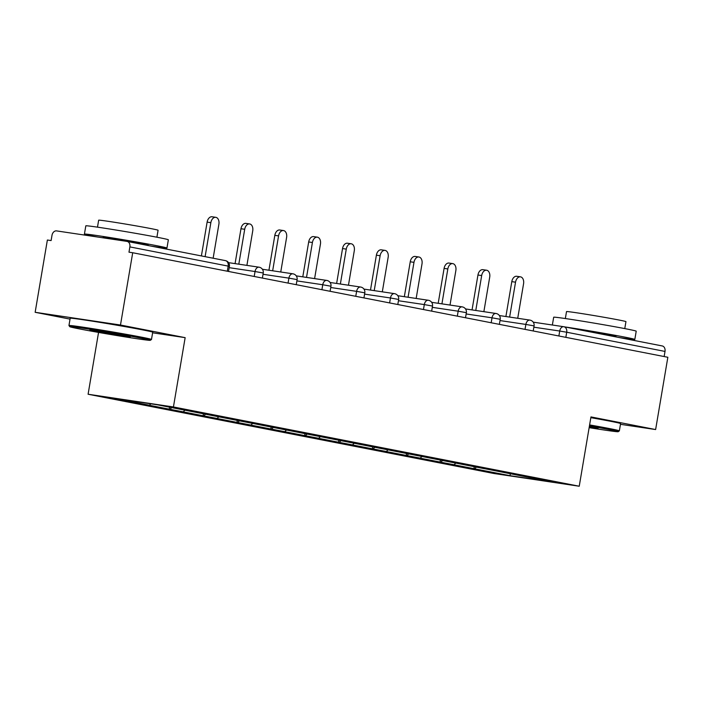 <?xml version="1.0" encoding="UTF-8"?>
<svg xmlns="http://www.w3.org/2000/svg" width="703" height="703" viewBox="0 0 703 703"><rect width="100%" height="100%" fill="white"/><g stroke="black" fill="none" stroke-linecap="round" stroke-linejoin="round"><path stroke-width="1.05" d="M88.095 394.242L493.901 473.506L579.237 486.23L173.43 406.958L88.095 394.242L98.552 332.422M152.621 332.8L185.153 337.651L120.485 325.023L35.15 312.299L70.045 319.118M35.15 312.299L47.373 240.022L51.108 240.575L52.004 235.294A5.026 3.77 -78.9 0 1 56.574 230.9L126.979 241.393A5.026 3.77 -78.9 0 1 127.102 241.419L225.408 260.62A5.026 3.77 -78.9 0 0 225.285 260.593L127.225 241.445M510.44 473.725L509.93 475.667L553.217 482.117L484.086 468.585M509.93 475.667L473.919 468.673L474.261 466.66M455.781 463.084L454.05 464.753L453.303 464.639L473.919 468.673M454.05 464.753L440.069 462.056L440.403 460.052M421.932 456.475L420.201 458.136L419.454 458.031L440.069 462.056M420.201 458.136L406.211 455.447L406.554 453.435M388.074 449.858L386.342 451.528L385.596 451.414L406.211 455.447M386.342 451.528L372.362 448.83L372.704 446.827M354.224 443.25L352.493 444.911L351.746 444.806L372.362 448.83M352.493 444.911L338.503 442.222L338.846 440.21M320.366 436.633L318.635 438.303L317.888 438.189L338.503 442.222M318.635 438.303L304.654 435.605L304.997 433.602M286.516 430.025L284.785 431.686L284.038 431.58L304.654 435.605M284.785 431.686L270.804 428.997L271.138 426.985M252.667 423.408L250.936 425.078L250.189 424.964L270.804 428.997M250.936 425.078L236.946 422.38L237.289 420.376M218.809 416.8L217.078 418.461L216.331 418.355L236.946 422.38M217.078 418.461L203.097 415.772L203.431 413.759M184.959 410.183L183.228 411.853L182.481 411.738L203.097 415.772M183.228 411.853L169.238 409.155L169.572 407.186M150.846 403.83L149.37 405.236L148.623 405.13L169.238 409.155M149.37 405.236L114.106 398.355L157.402 404.805L484.103 468.62M442.574 460.474L440.816 462.17M408.724 453.857L406.958 455.553M374.866 447.249L373.108 448.945M341.017 440.632L339.25 442.328M307.158 434.023L305.401 435.719M273.309 427.406L271.551 429.102M239.459 420.798L237.693 422.494M205.601 414.181L203.844 415.877M171.717 407.599L169.985 409.269M227.315 271.217L228.176 266.103L129.87 246.902L128.983 252.184L132.709 252.737L120.485 325.023M129.87 246.902A5.026 3.77 -78.9 0 0 127.102 241.419M620.468 424.313L655.627 429.551L667.85 357.273L132.709 252.737M564.061 326.772L662.121 345.929A5.026 3.77 101.1 0 1 662.244 345.946A5.026 3.77 101.1 0 1 665.012 351.43L664.15 356.544M655.627 429.551L590.959 416.914L579.237 486.23M185.153 337.651L173.43 406.958M476.432 467.082L474.666 468.778M213.141 258.221L218.888 224.239A6.195 4.086 98.5 0 0 215.786 217.324A6.195 4.086 98.5 0 0 210.856 222.666L205.109 256.657M210.856 222.666L207.121 222.113A6.195 4.086 -81.5 0 1 212.051 216.77L215.786 217.324M207.121 222.113L201.401 255.927M246.902 265.382L252.737 230.848A6.195 4.086 98.5 0 0 249.635 223.941A6.195 4.086 98.5 0 0 244.706 229.283L238.809 264.179M244.706 229.283L240.98 228.73A6.195 4.086 -81.5 0 1 245.909 223.387L249.635 223.941M240.98 228.73L235.074 263.625M280.752 271.999L286.596 237.465A6.195 4.086 98.5 0 0 283.494 230.549A6.195 4.086 98.5 0 0 278.564 235.892L272.659 270.787M278.564 235.892L274.829 235.338A6.195 4.086 -81.5 0 1 279.759 229.995L283.494 230.549M274.829 235.338L268.933 270.233M314.601 278.608L320.445 244.073A6.195 4.086 98.5 0 0 317.343 237.166A6.195 4.086 98.5 0 0 312.413 242.509L306.517 277.404M312.413 242.509L308.687 241.955A6.195 4.086 -81.5 0 1 313.608 236.612L317.343 237.166M308.687 241.955L302.782 276.85M348.46 285.225L354.294 250.69A6.195 4.086 98.5 0 0 351.201 243.774A6.195 4.086 98.5 0 0 346.271 249.117L340.366 284.012M346.271 249.117L342.537 248.563A6.195 4.086 -81.5 0 1 347.467 243.22L351.201 243.774M342.537 248.563L336.632 283.458M382.309 291.833L388.153 257.298A6.195 4.086 98.5 0 0 385.051 250.391A6.195 4.086 98.5 0 0 380.121 255.734L374.216 290.629M380.121 255.734L376.386 255.18A6.195 4.086 -81.5 0 1 381.316 249.837L385.051 250.391M376.386 255.18L370.49 290.075M79.703 328.96A40.844 0.914 -170.4 0 0 123.702 336.658A40.844 0.914 -170.4 0 0 150.319 340.314A40.844 0.914 -170.4 0 0 140.407 338.002A40.844 0.914 -170.4 0 0 95.573 330.173A40.844 0.914 -170.4 0 0 69.79 326.693A40.844 0.914 -170.4 0 0 79.703 328.96M69.79 326.693L68.964 325.533A41.855 0.931 9.6 0 1 68.956 325.515A41.855 0.931 9.6 0 1 95.81 329.171A41.855 0.931 9.6 0 1 141.321 337.124A41.855 0.931 9.6 0 1 151.488 339.47A41.855 0.931 9.6 0 1 151.479 339.487L150.319 340.314M94.879 331.218A20.422 0.457 9.6 0 1 89.922 330.067A20.422 0.457 9.6 0 1 103.236 331.895A20.422 0.457 9.6 0 1 125.231 335.744A20.422 0.457 9.6 0 1 130.196 336.878A20.422 0.457 9.6 0 1 117.304 335.138A20.422 0.457 9.6 0 1 94.879 331.218M97.691 237.034A41.855 0.931 9.6 0 1 94.589 236.436A41.855 0.931 9.6 0 1 84.422 234.09L85.819 225.839A41.855 0.931 9.6 0 1 112.673 229.494A41.855 0.931 9.6 0 1 158.184 237.456A41.855 0.931 9.6 0 1 168.351 239.793L166.954 248.045A41.855 0.931 9.6 0 1 151.207 246.129M84.422 234.09A41.855 0.931 9.6 0 1 111.276 237.746A41.855 0.931 9.6 0 1 156.787 245.707A41.855 0.931 9.6 0 1 166.954 248.045M97.48 227.157L98.657 220.197A30.132 0.668 9.6 0 1 117.99 222.833A30.132 0.668 9.6 0 1 150.758 228.563A30.132 0.668 9.6 0 1 158.078 230.25L156.901 237.201M68.956 325.515L70.186 318.248A41.855 0.931 9.6 0 1 97.04 321.904A41.855 0.931 9.6 0 1 142.551 329.865A41.855 0.931 9.6 0 1 152.718 332.211L151.488 339.47M103.139 237.842L103.236 237.271A22.768 0.51 9.6 0 1 117.849 239.257A22.768 0.51 9.6 0 1 142.604 243.589A22.768 0.51 9.6 0 1 148.14 244.864L148.025 245.505M589.14 427.652A40.844 0.914 -170.4 0 0 618.192 431.704A40.844 0.914 -170.4 0 0 608.28 429.392A40.844 0.914 -170.4 0 0 589.43 425.93M589.606 424.92A41.855 0.931 9.6 0 1 609.193 428.514A41.855 0.931 9.6 0 1 619.361 430.86A41.855 0.931 9.6 0 1 619.343 430.877L618.192 431.704M589.351 426.422A20.422 0.457 9.6 0 1 593.104 427.134A20.422 0.457 9.6 0 1 598.06 428.268A20.422 0.457 9.6 0 1 589.219 427.16M552.365 325.014L553.683 317.229A41.855 0.931 9.6 0 1 580.537 320.884A41.855 0.931 9.6 0 1 626.048 328.846A41.855 0.931 9.6 0 1 636.215 331.183L634.827 339.435A41.855 0.931 9.6 0 1 619.079 337.519M564.896 326.93A41.855 0.931 9.6 0 1 624.651 337.097A41.855 0.931 9.6 0 1 634.827 339.435M565.344 318.547L566.521 311.587A30.132 0.668 9.6 0 1 585.863 314.223A30.132 0.668 9.6 0 1 618.622 319.953A30.132 0.668 9.6 0 1 625.951 321.64L624.774 328.591M590.828 417.661A41.855 0.931 9.6 0 1 610.424 421.255A41.855 0.931 9.6 0 1 620.591 423.601L619.361 430.86M577.295 329.356A22.768 0.51 9.6 0 1 610.476 334.98A22.768 0.51 9.6 0 1 616.004 336.254L615.898 336.895M416.167 298.45L422.002 263.915A6.195 4.086 98.5 0 0 418.9 256.999A6.195 4.086 98.5 0 0 413.979 262.342L408.074 297.237M413.979 262.342L410.244 261.788A6.195 4.086 -81.5 0 1 415.174 256.446L418.9 256.999M410.244 261.788L404.339 296.684M450.017 305.058L455.86 270.523A6.195 4.086 98.5 0 0 452.758 263.616A6.195 4.086 98.5 0 0 447.829 268.959L441.923 303.854M447.829 268.959L444.094 268.405A6.195 4.086 -81.5 0 1 449.024 263.063L452.758 263.616M444.094 268.405L438.197 303.301M483.866 311.675L489.71 277.14A6.195 4.086 98.5 0 0 486.608 270.224A6.195 4.086 98.5 0 0 481.678 275.567L475.782 310.462M481.678 275.567L477.952 275.014A6.195 4.086 -81.5 0 1 482.873 269.671L486.608 270.224M477.952 275.014L472.047 309.909M517.724 318.283L523.568 283.748A6.195 4.086 98.5 0 0 520.466 276.841A6.195 4.086 98.5 0 0 515.536 282.184L509.631 317.079M515.536 282.184L511.802 281.631A6.195 4.086 -81.5 0 1 516.731 276.288L520.466 276.841M511.802 281.631L505.896 316.526M228.176 266.103A5.026 3.77 -78.9 0 0 225.408 260.62A5.026 5.026 0 0 1 229.398 266.384L228.176 266.103M665.012 351.43L566.706 332.229A5.026 3.77 101.1 0 0 563.938 326.746A5.026 3.77 101.1 0 0 563.815 326.719A5.026 3.313 98.5 0 0 563.718 326.71L533.226 322.159L563.621 326.693M558.885 335.981L559.72 331.034L566.706 332.229L565.845 337.343M254.205 276.472L255.04 271.525L229.178 267.667M259.135 267.21A5.026 3.313 98.5 0 0 259.038 267.193A5.026 3.313 98.5 0 0 255.04 271.525L263.247 273.001A5.026 5.026 0 0 0 259.038 267.193L228.545 262.65M288.063 283.081L288.898 278.133L263.036 274.284M321.912 289.698L322.747 284.75L296.886 280.892M355.762 296.306L356.606 291.358L330.735 287.509M389.62 302.923L390.455 297.975L364.593 294.118M423.47 309.531L424.304 304.584L398.443 300.735M457.328 316.148L458.163 311.201L432.301 307.343M491.177 322.756L492.012 317.809L466.151 313.96M525.027 329.373L525.87 324.426L500 320.568M662.244 345.946L563.938 326.746A5.026 5.026 0 0 0 563.718 326.71A5.026 3.313 98.5 0 0 559.72 331.034L533.858 327.185M292.984 273.819A5.026 3.313 98.5 0 0 292.887 273.81A5.026 3.313 98.5 0 0 288.898 278.133L297.105 279.609A5.026 5.026 0 0 0 292.887 273.81L262.395 269.258M326.842 280.435A5.026 3.313 98.5 0 0 326.746 280.418A5.026 3.313 98.5 0 0 322.747 284.75L330.955 286.226A5.026 5.026 0 0 0 326.746 280.418L296.253 275.875M360.692 287.044A5.026 3.313 98.5 0 0 360.595 287.035A5.026 3.313 98.5 0 0 356.606 291.358L364.804 292.835A5.026 5.026 0 0 0 360.595 287.035L330.102 282.483M394.55 293.661A5.026 3.313 98.5 0 0 394.453 293.643A5.026 3.313 98.5 0 0 390.455 297.975L398.663 299.452A5.026 5.026 0 0 0 394.453 293.643L363.961 289.1M428.399 300.269A5.026 3.313 98.5 0 0 428.303 300.26A5.026 3.313 98.5 0 0 424.304 304.584L432.512 306.06A5.026 5.026 0 0 0 428.303 300.26L397.81 295.708M462.258 306.886A5.026 3.313 98.5 0 0 462.152 306.868A5.026 3.313 98.5 0 0 458.163 311.201L466.37 312.677A5.026 5.026 0 0 0 462.152 306.868L431.66 302.325M496.107 313.494A5.026 3.313 98.5 0 0 496.01 313.485A5.026 3.313 98.5 0 0 492.012 317.809L500.22 319.285A5.026 5.026 0 0 0 496.01 313.485L465.518 308.933M529.957 320.111A5.026 3.313 98.5 0 0 529.86 320.093A5.026 3.313 98.5 0 0 525.87 324.426L534.078 325.902A5.026 5.026 0 0 0 529.86 320.093L499.367 315.55M228.537 271.455L229.398 266.384M262.395 278.072L263.247 273.001M296.244 284.68L297.105 279.609M330.094 291.297L330.955 286.226M363.952 297.905L364.804 292.835M397.801 304.522L398.663 299.452M431.66 311.13L432.512 306.06M465.509 317.747L466.37 312.677M499.367 324.355L500.22 319.285M533.217 330.972L534.078 325.902"/></g></svg>
